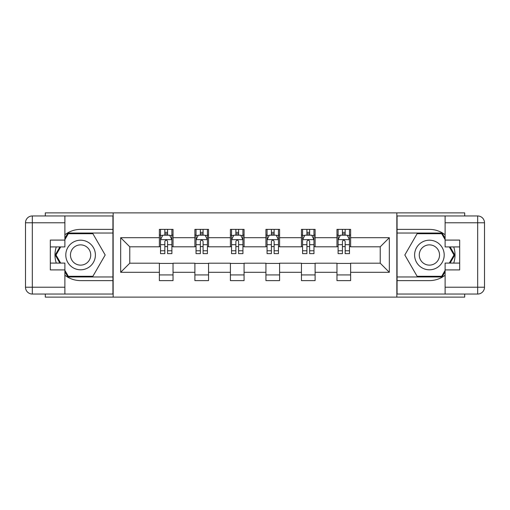 <?xml version="1.0" encoding="UTF-8"?>
<svg xmlns="http://www.w3.org/2000/svg" width="510" height="510" viewBox="0 0 510 510"><rect width="100%" height="100%" fill="white"/><g stroke="black" fill="none" stroke-linecap="round" stroke-linejoin="round"><path stroke-width="0.76" d="M45.307 294.047L45.307 297.12L464.693 297.12L464.693 294.047M464.693 215.953L464.693 212.88L396.844 212.88L396.844 297.12M396.844 212.88L45.307 212.88L45.307 215.953M113.156 297.12L113.156 212.88M350.625 237.698L350.625 229.385L336.963 229.385L336.963 237.698L315.11 237.698L315.11 229.385L301.448 229.385L301.448 237.698L279.588 237.698L279.588 229.385L265.927 229.385L265.927 237.698L244.073 237.698L244.073 229.385L230.412 229.385L230.412 237.698L208.552 237.698L208.552 229.385L194.89 229.385L194.89 237.698L173.037 237.698L173.037 229.385L159.375 229.385L159.375 237.698L120.672 237.698L120.672 272.302L129.776 263.198L159.375 263.198L159.375 280.615L173.037 280.615L173.037 263.198L194.89 263.198L194.89 280.615L208.552 280.615L208.552 263.198L230.412 263.198L230.412 280.615L244.073 280.615L244.073 263.198L265.927 263.198L265.927 280.615L279.588 280.615L279.588 263.198L301.448 263.198L301.448 280.615L315.11 280.615L315.11 263.198L336.963 263.198L336.963 280.615L350.625 280.615L350.625 263.198L380.224 263.198L380.224 246.802L350.625 246.802L350.625 237.698L389.328 237.698L389.328 272.302L350.625 272.302M336.963 272.302L315.11 272.302M301.448 272.302L279.588 272.302M265.927 272.302L244.073 272.302M230.412 272.302L208.552 272.302M194.89 272.302L173.037 272.302M159.375 272.302L120.672 272.302M336.963 237.698L336.963 246.802L315.11 246.802L315.11 237.698M301.448 237.698L301.448 246.802L279.588 246.802L279.588 237.698M265.927 237.698L265.927 246.802L244.073 246.802L244.073 237.698M230.412 237.698L230.412 246.802L208.552 246.802L208.552 237.698M194.89 237.698L194.89 246.802L173.037 246.802L173.037 237.698M159.375 237.698L159.375 246.802L129.776 246.802L120.672 237.698M129.776 246.802L129.776 263.198M389.328 272.302L380.224 263.198M380.224 246.802L389.328 237.698M159.375 235.078L160.516 235.078M164.838 235.078L167.573 235.078M171.895 235.078L173.037 235.078M159.375 246.579L160.516 246.579M164.838 246.579L167.573 246.579M171.895 246.579L173.037 246.579M159.375 263.421L173.037 263.421M159.375 274.922L173.037 274.922M194.89 263.421L208.552 263.421M194.89 274.922L208.552 274.922M194.89 235.078L196.031 235.078M200.36 235.078L203.088 235.078M207.417 235.078L208.552 235.078M194.89 246.579L196.031 246.579M200.36 246.579L203.088 246.579M207.417 246.579L208.552 246.579M230.412 263.421L244.073 263.421M230.412 274.922L244.073 274.922M230.412 235.078L231.546 235.078M235.875 235.078L238.61 235.078M242.932 235.078L244.073 235.078M230.412 246.579L231.546 246.579M235.875 246.579L238.61 246.579M242.932 246.579L244.073 246.579M265.927 263.421L279.588 263.421M265.927 274.922L279.588 274.922M265.927 235.078L267.068 235.078M271.39 235.078L274.125 235.078M278.454 235.078L279.588 235.078M265.927 246.579L267.068 246.579M271.39 246.579L274.125 246.579M278.454 246.579L279.588 246.579M301.448 263.421L315.11 263.421M301.448 274.922L315.11 274.922M301.448 235.078L302.583 235.078M306.912 235.078L309.64 235.078M313.969 235.078L315.11 235.078M301.448 246.579L302.583 246.579M306.912 246.579L309.64 246.579M313.969 246.579L315.11 246.579M336.963 263.421L350.625 263.421M336.963 274.922L350.625 274.922M336.963 235.078L338.104 235.078M342.427 235.078L345.162 235.078M349.484 235.078L350.625 235.078M336.963 246.579L338.104 246.579M342.427 246.579L345.162 246.579M349.484 246.579L350.625 246.579M167.573 232.343L164.838 232.343M171.895 250.78L167.573 250.78L167.573 253.636L171.895 253.636L171.895 239.745L169.62 235.193L162.792 235.193L160.516 239.745L160.516 253.636L164.838 253.636L164.838 250.78L160.516 250.78M160.516 239.745L160.516 229.385M171.895 239.745L171.895 229.385M164.838 235.193L164.838 229.385M167.573 229.385L167.573 235.193M167.573 250.78L167.573 241.453C166.662 239.7 165.75 239.7 164.838 241.453L164.838 250.78M88 242.186A14.796 14.796 0 0 0 67.779 247.599A14.796 14.796 0 0 0 73.198 267.814A14.796 14.796 0 0 0 93.413 262.401A14.796 14.796 0 0 0 88 242.186M85.661 246.228A10.13 10.13 0 0 0 71.821 249.932A10.13 10.13 0 0 0 75.531 263.772A10.13 10.13 0 0 0 89.371 260.068A10.13 10.13 0 0 0 85.661 246.228M64.891 239.636L68.308 233.714L92.89 233.714L105.181 255L92.89 276.286L68.308 276.286L64.891 270.364M60.684 263.083L56.017 255L60.684 246.916M436.802 242.186A14.796 14.796 0 0 0 416.587 247.599A14.796 14.796 0 0 0 422 267.814A14.796 14.796 0 0 0 442.221 262.401A14.796 14.796 0 0 0 436.802 242.186M434.469 246.228A10.13 10.13 0 0 0 420.629 249.932A10.13 10.13 0 0 0 424.339 263.772A10.13 10.13 0 0 0 438.179 260.068A10.13 10.13 0 0 0 434.469 246.228M445.109 270.364L441.692 276.286L417.11 276.286L404.819 255L417.11 233.714L441.692 233.714L445.109 239.636M449.316 246.916L453.983 255L449.316 263.083M64.891 275.228A25.615 25.615 0 0 0 80.599 280.615L112.927 280.615L112.927 294.047L32.328 294.047A6.828 6.828 0 0 1 25.5 287.219L25.5 222.781A6.828 6.828 0 0 1 32.328 215.953L64.891 215.953L64.891 246.916L50.318 246.916M64.891 215.953L112.927 215.953L112.927 229.385L80.599 229.385A25.615 25.615 0 0 0 64.891 234.772M56.291 246.916A25.615 25.615 0 0 0 56.291 263.083M112.927 280.615L112.927 229.385M50.318 263.083L64.891 263.083L64.891 294.047M64.891 240.089L50.318 240.089L50.318 269.911L64.891 269.911M112.927 233.032L67.913 233.032L64.891 238.266M64.891 271.734L67.913 276.968L112.927 276.968M59.893 246.916L55.227 255L59.893 263.083M445.109 234.772A25.615 25.615 0 0 0 429.401 229.385L397.073 229.385L397.073 215.953L477.672 215.953A6.828 6.828 0 0 1 484.5 222.781L484.5 287.219A6.828 6.828 0 0 1 477.672 294.047L445.109 294.047L445.109 263.083L459.682 263.083M445.109 294.047L397.073 294.047L397.073 280.615L429.401 280.615A25.615 25.615 0 0 0 445.109 275.228M453.709 263.083A25.615 25.615 0 0 0 453.709 246.916M397.073 229.385L397.073 280.615M459.682 246.916L445.109 246.916L445.109 215.953M445.109 269.911L459.682 269.911L459.682 240.089L445.109 240.089M397.073 276.968L442.087 276.968L445.109 271.734M445.109 238.266L442.087 233.032L397.073 233.032M450.107 263.083L454.773 255L450.107 246.916M203.088 232.343L200.36 232.343M207.417 250.78L203.088 250.78L203.088 253.636L207.417 253.636L207.417 239.745L205.141 235.193L198.307 235.193L196.031 239.745L196.031 253.636L200.36 253.636L200.36 250.78L196.031 250.78M196.031 239.745L196.031 229.385M207.417 239.745L207.417 229.385M200.36 235.193L200.36 229.385M203.088 229.385L203.088 235.193M203.088 250.78L203.088 241.453C202.177 239.7 201.272 239.7 200.36 241.453L200.36 250.78M238.61 232.343L235.875 232.343M242.932 250.78L238.61 250.78L238.61 253.636L242.932 253.636L242.932 239.745L240.656 235.193L233.829 235.193L231.546 239.745L231.546 253.636L235.875 253.636L235.875 250.78L231.546 250.78M231.546 239.745L231.546 229.385M242.932 239.745L242.932 229.385M235.875 235.193L235.875 229.385M238.61 229.385L238.61 235.193M238.61 250.78L238.61 241.453C237.698 239.7 236.787 239.7 235.875 241.453L235.875 250.78M274.125 232.343L271.39 232.343M278.454 250.78L274.125 250.78L274.125 253.636L278.454 253.636L278.454 239.745L276.171 235.193L269.344 235.193L267.068 239.745L267.068 253.636L271.39 253.636L271.39 250.78L267.068 250.78M267.068 239.745L267.068 229.385M278.454 239.745L278.454 229.385M271.39 235.193L271.39 229.385M274.125 229.385L274.125 235.193M274.125 250.78L274.125 241.453C273.213 239.7 272.302 239.7 271.39 241.453L271.39 250.78M309.64 232.343L306.912 232.343M313.969 250.78L309.64 250.78L309.64 253.636L313.969 253.636L313.969 239.745L311.693 235.193L304.859 235.193L302.583 239.745L302.583 253.636L306.912 253.636L306.912 250.78L302.583 250.78M302.583 239.745L302.583 229.385M313.969 239.745L313.969 229.385M306.912 235.193L306.912 229.385M309.64 229.385L309.64 235.193M309.64 250.78L309.64 241.453C308.735 239.7 307.823 239.7 306.912 241.453L306.912 250.78M345.162 232.343L342.427 232.343M349.484 250.78L345.162 250.78L345.162 253.636L349.484 253.636L349.484 239.745L347.208 235.193L340.38 235.193L338.104 239.745L338.104 253.636L342.427 253.636L342.427 250.78L338.104 250.78M338.104 239.745L338.104 229.385M349.484 239.745L349.484 229.385M342.427 235.193L342.427 229.385M345.162 229.385L345.162 235.193M345.162 250.78L345.162 241.453C344.25 239.7 343.338 239.7 342.427 241.453L342.427 250.78M171.838 239.63L160.573 239.63M160.516 235.467L162.652 235.467M169.76 235.467L171.895 235.467M164.838 244.679L160.516 244.679M171.895 244.679L167.573 244.679M167.573 233.797L164.838 233.797M64.891 222.781L32.328 222.781L32.328 287.219L64.891 287.219M25.5 222.781L32.328 222.781L32.328 215.953M32.328 294.047L32.328 287.219L25.5 287.219M445.109 287.219L477.672 287.219L477.672 222.781L445.109 222.781M484.5 287.219L477.672 287.219L477.672 294.047M477.672 215.953L477.672 222.781L484.5 222.781M207.36 239.63L196.089 239.63M196.031 235.467L198.173 235.467M205.275 235.467L207.417 235.467M200.36 244.679L196.031 244.679M207.417 244.679L203.088 244.679M203.088 233.797L200.36 233.797M242.875 239.63L231.604 239.63M231.546 235.467L233.688 235.467M240.79 235.467L242.932 235.467M235.875 244.679L231.546 244.679M242.932 244.679L238.61 244.679M238.61 233.797L235.875 233.797M278.396 239.63L267.125 239.63M267.068 235.467L269.21 235.467M276.312 235.467L278.454 235.467M271.39 244.679L267.068 244.679M278.454 244.679L274.125 244.679M274.125 233.797L271.39 233.797M313.911 239.63L302.64 239.63M302.583 235.467L304.725 235.467M311.827 235.467L313.969 235.467M306.912 244.679L302.583 244.679M313.969 244.679L309.64 244.679M309.64 233.797L306.912 233.797M349.433 239.63L338.162 239.63M338.104 235.467L340.24 235.467M347.348 235.467L349.484 235.467M342.427 244.679L338.104 244.679M349.484 244.679L345.162 244.679M345.162 233.797L342.427 233.797"/></g></svg>
